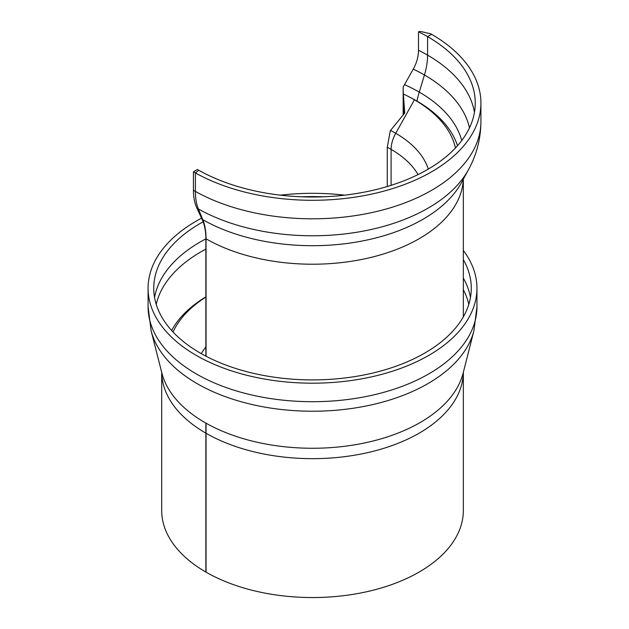 <?xml version="1.0" encoding="UTF-8"?>
<svg xmlns="http://www.w3.org/2000/svg" width="629" height="629" viewBox="0 0 629 629"><rect width="100%" height="100%" fill="white"/><g stroke="black" fill="none" stroke-linecap="round" stroke-linejoin="round"><path stroke-width="0.94" d="M463.337 372.297L463.337 510.473A150.826 87.077 180 0 1 370.237 590.922A150.826 87.077 180 0 1 205.864 572.044L205.864 423.089M205.864 356.148L205.864 238.713A68.042 39.281 120 0 0 202.082 219.293L196.908 208.128A62.373 36.01 -60 0 1 193.433 190.328L193.433 171.811L197.443 169.5A162.73 93.949 180 0 0 374.79 189.864A162.73 93.949 180 0 0 475.249 103.062A162.73 93.949 180 0 1 375.694 189.643A162.73 93.949 180 0 1 198.835 170.286L195.399 172.928L195.399 191.444C195.422 198.324 196.413 204.158 198.371 208.962L202.805 219.71C204.944 224.946 206.021 231.315 206.053 238.816L206.053 356.242M416.964 101.104A73.711 42.56 -60 0 1 419.26 92.109L424.433 74.969A56.704 32.739 120 0 0 427.586 55.148L427.586 36.631L431.596 34.312A168.399 97.228 180 0 1 480.918 103.062A168.399 97.228 180 0 1 376.96 192.891A168.399 97.228 180 0 1 193.433 171.811M427.586 36.631A162.73 93.949 180 0 1 475.249 103.062A162.73 93.949 180 0 0 418.505 31.772L420.565 31.45L430.802 33.856A168.399 97.228 180 0 1 480.918 103.062A168.399 97.228 180 0 1 378.233 192.584A168.399 97.228 180 0 1 195.399 172.928M391.096 185.335L391.096 149.364A23.816 13.752 -60 0 1 395.735 133.285L414.432 99.775L416.76 100.986A147.422 85.112 180 0 1 457.495 145.739A147.422 85.112 180 0 0 411.059 97.865L408.858 96.724A144.135 83.217 180 0 1 455.467 147.964A144.135 83.217 180 0 0 414.432 99.775M403.574 114.447L403.165 87.069L403.165 114.958M161.692 372.297L161.692 510.473A150.826 87.077 180 0 0 312.519 597.55A150.826 87.077 180 0 0 463.337 510.473A150.826 87.077 180 0 1 370.355 590.89A150.826 87.077 180 0 1 206.053 572.154L206.053 423.191M403.165 87.069L413.261 69.111C416.681 63.01 418.427 56.736 418.505 50.289L418.505 31.772M387.283 186.514L387.283 147.257L390.287 130.738L404.714 113.047L403.378 94.146L404.431 113.393M403.669 94.153A144.135 83.217 180 0 1 408.858 96.724M463.337 259.628A158.76 91.661 180 0 1 471.278 288.247A158.76 91.661 180 0 1 312.519 379.908A158.76 91.661 180 0 1 153.751 288.247A158.76 91.661 180 0 1 203.128 221.817M301.613 196.806A158.76 91.661 180 0 1 323.424 196.806M463.337 250.436A164.436 94.932 180 0 1 476.947 288.247A164.436 94.932 180 0 1 312.519 383.187A164.436 94.932 180 0 1 148.082 288.247A164.436 94.932 180 0 1 201.563 218.184M280.29 195.155A164.436 94.932 180 0 1 344.739 195.155M173.054 332.049A144.135 83.217 180 0 1 205.864 297.085M171.646 330.524A147.422 85.112 180 0 1 205.864 296.857M427.586 55.148A162.73 93.949 180 0 1 474.455 112.324A162.73 93.949 180 0 0 418.505 50.289M424.433 74.969A158.272 91.378 180 0 1 469.478 127.86A158.272 91.378 180 0 0 413.261 69.111M419.26 92.109A150.952 87.156 180 0 1 461.733 140.55A150.952 87.156 180 0 0 404.494 84.632M195.399 191.444A168.399 97.228 180 0 0 378.233 211.1A168.399 97.228 180 0 0 480.918 121.578C480.792 138.639 476.672 154.624 468.558 169.555C476.672 154.624 480.792 138.639 480.918 121.578L480.918 103.062L480.918 121.578A168.399 97.228 180 0 1 376.96 211.407A168.399 97.228 180 0 1 193.433 190.328M202.082 219.293A156.181 90.167 180 0 0 461.576 182.441L468.558 169.555A163.493 94.389 180 0 1 196.908 208.128M206.053 238.816A150.826 87.077 180 0 0 368.641 257.961A150.826 87.077 180 0 0 463.298 179.273A150.826 87.077 180 0 1 368.523 257.992A150.826 87.077 180 0 1 205.864 238.713M391.096 149.364A111.136 64.166 180 0 1 418.033 174.587A111.136 64.166 180 0 0 387.283 147.257M395.735 133.285A117.686 67.948 180 0 1 428.278 169.091A117.686 67.948 180 0 0 390.515 130.455M198.371 208.962A163.493 94.389 180 0 0 468.558 169.555L461.576 182.441A156.181 90.167 180 0 1 202.805 219.71M403.574 111.876A145.157 83.806 180 0 1 404.368 112.245M463.337 289.717A157.596 90.985 180 0 1 468.802 304.381M156.228 304.381A157.596 90.985 180 0 1 201.076 251.765A157.596 90.985 180 0 1 205.864 249.115M154.561 297.509A158.76 91.661 180 0 1 200.25 241.953A158.76 91.661 180 0 1 205.864 238.871M463.337 278.144A158.76 91.661 180 0 1 470.468 297.509M476.947 288.247L476.947 306.771A164.436 94.932 180 0 1 312.519 401.703A164.436 94.932 180 0 1 148.082 306.771L148.082 288.247M151.102 330.752L161.912 373.17A152.226 87.887 180 0 0 312.519 448.265A152.226 87.887 180 0 0 463.117 373.17L473.928 330.752A163.155 94.193 180 0 1 312.519 411.232A163.155 94.193 180 0 1 151.102 330.752L148.082 306.771M463.337 372.313A150.826 87.077 180 0 1 312.519 458.659A150.826 87.077 180 0 1 161.692 372.313M201.249 353.632A117.686 67.948 180 0 1 205.864 347.043M463.337 179.186L463.337 316.867L463.337 179.186M473.928 330.752L476.947 306.771"/></g></svg>
